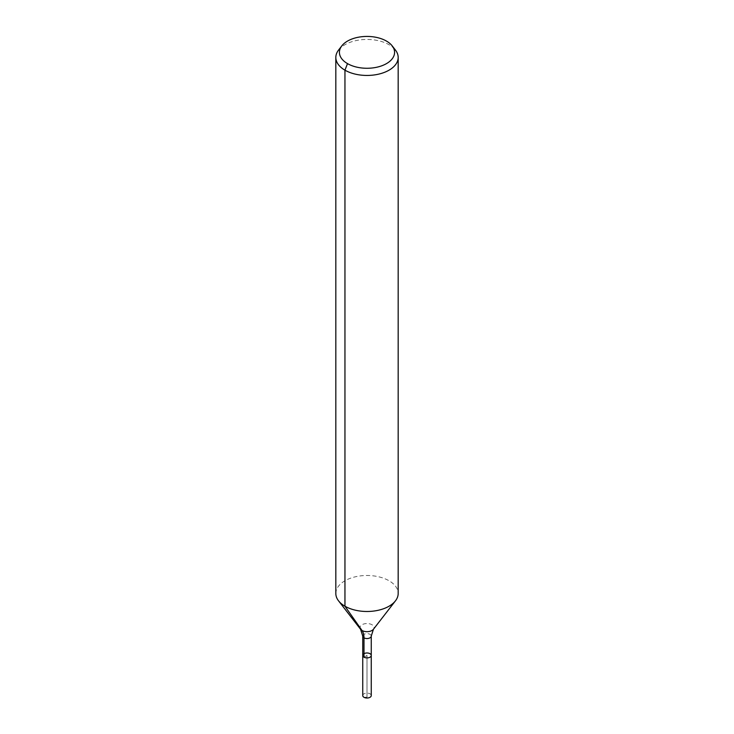 <?xml version="1.0" encoding="UTF-8"?>
<svg xmlns="http://www.w3.org/2000/svg" width="734" height="734" viewBox="0 0 734 734"><rect width="100%" height="100%" fill="white"/><g stroke="black" fill="none" stroke-linecap="round" stroke-linejoin="round"><path stroke-width="0.55" stroke-dasharray="3.67 2.75" d="M362.743 655.434A4.257 2.459 180 0 1 365.367 653.168A4.257 2.459 180 0 1 370.009 653.7A4.257 2.459 180 0 1 371.257 655.434M338.539 50.096A31.177 18.001 180 0 1 389.048 44.719A31.177 18.001 180 0 1 395.461 50.096M335.823 593.485A31.177 18.001 180 0 1 355.072 576.86A31.177 18.001 180 0 1 389.048 580.759A31.177 18.001 180 0 1 398.177 593.485M362.743 695.557A4.257 2.459 180 0 1 365.367 693.291A4.257 2.459 180 0 1 370.009 693.823A4.257 2.459 180 0 1 371.257 695.557M363.991 697.3L367 697.181L367 655.434L363.991 657.178L367 655.434L367 697.181L363.991 697.3M360.568 629.267A7.046 4.065 180 0 1 363.009 624.258A7.046 4.065 180 0 1 371.982 624.735A7.046 4.065 180 0 1 373.432 629.267M362.743 636.094A4.257 2.459 180 0 1 365.367 633.818A4.257 2.459 180 0 1 370.009 634.359A4.257 2.459 180 0 1 371.257 636.094"/><path stroke-width="1.1" d="M371.257 655.434A4.257 2.459 180 0 1 367 657.903A4.257 2.459 180 0 1 362.743 655.434A4.257 2.459 180 0 1 365.367 653.168A4.257 2.459 180 0 1 370.009 653.7A4.257 2.459 180 0 1 371.257 655.434A4.257 2.459 180 0 1 367 657.903A4.257 2.459 180 0 1 362.743 655.434L362.743 695.557A4.257 2.459 180 0 0 363.991 697.3A4.257 2.459 180 0 0 368.633 697.832A4.257 2.459 180 0 0 371.257 695.557L371.257 636.094A4.257 2.459 180 0 1 367 638.552A4.257 2.459 180 0 1 362.743 636.094L362.743 655.434M386.497 41.095A27.571 15.919 180 0 1 392.176 45.857A27.571 15.919 180 0 1 367 68.271A27.571 15.919 180 0 1 341.824 45.857A27.571 15.919 180 0 1 386.497 41.095M392.176 45.857L395.461 50.096A31.177 18.001 180 0 1 398.177 57.445A31.177 18.001 180 0 1 367 75.446A31.177 18.001 180 0 1 335.823 57.445A31.177 18.001 180 0 1 338.539 50.096L341.824 45.857M398.177 57.445L398.177 593.485A31.177 18.001 180 0 1 395.461 600.834A31.177 18.001 180 0 1 367 611.486A31.177 18.001 180 0 1 338.539 600.834A31.177 18.001 180 0 1 335.823 593.485L335.823 57.445M347.503 63.61L344.952 70.17L344.952 606.211L362.018 630.488A20.781 12.001 -60 0 1 363.991 637.837L363.991 657.178M395.461 600.834L373.432 629.267A7.046 4.065 180 0 1 367 631.68A7.046 4.065 180 0 1 360.568 629.267L338.539 600.834M373.432 629.267L371.257 636.094M360.568 629.267L362.743 636.094"/></g></svg>
